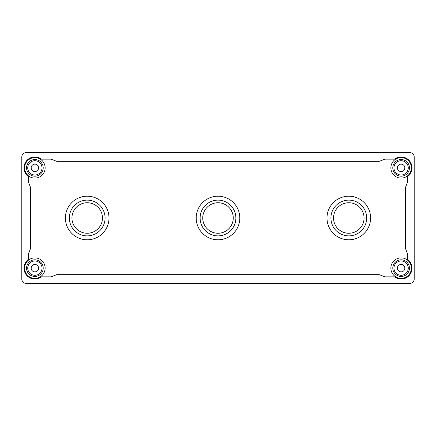 <?xml version="1.0" encoding="UTF-8"?>
<svg xmlns="http://www.w3.org/2000/svg" width="436" height="436" viewBox="0 0 436 436"><rect width="100%" height="100%" fill="white"/><g stroke="black" fill="none" stroke-linecap="round" stroke-linejoin="round"><path stroke-width="0.65" d="M218 202.74A15.26 15.26 0 0 0 202.74 218A15.26 15.26 0 0 0 218 233.26A15.26 15.26 0 0 0 233.26 218A15.26 15.26 0 0 0 218 202.74M348.8 202.74A15.26 15.26 0 0 0 333.54 218A15.26 15.26 0 0 0 348.8 233.26A15.26 15.26 0 0 0 364.06 218A15.26 15.26 0 0 0 348.8 202.74M87.2 202.74A15.26 15.26 0 0 0 71.94 218A15.26 15.26 0 0 0 87.2 233.26A15.26 15.26 0 0 0 102.46 218A15.26 15.26 0 0 0 87.2 202.74M218 235.876A17.876 17.876 0 0 0 235.876 218A17.876 17.876 0 0 0 218 200.124A17.876 17.876 0 0 0 200.124 218A17.876 17.876 0 0 0 218 235.876M218 196.2A21.8 21.8 0 0 1 239.8 218A21.8 21.8 0 0 1 218 239.8A21.8 21.8 0 0 1 196.2 218A21.8 21.8 0 0 1 218 196.2M348.8 235.876A17.876 17.876 0 0 0 366.676 218A17.876 17.876 0 0 0 348.8 200.124A17.876 17.876 0 0 0 330.924 218A17.876 17.876 0 0 0 348.8 235.876M348.8 196.2A21.8 21.8 0 0 1 370.6 218A21.8 21.8 0 0 1 348.8 239.8A21.8 21.8 0 0 1 327 218A21.8 21.8 0 0 1 348.8 196.2M87.2 235.876A17.876 17.876 0 0 0 105.076 218A17.876 17.876 0 0 0 87.2 200.124A17.876 17.876 0 0 0 69.324 218A17.876 17.876 0 0 0 87.2 235.876M87.2 196.2A21.8 21.8 0 0 1 109 218A21.8 21.8 0 0 1 87.2 239.8A21.8 21.8 0 0 1 65.4 218A21.8 21.8 0 0 1 87.2 196.2M34.88 175.005A7.145 7.145 0 0 0 42.025 167.86A7.145 7.145 0 0 0 34.88 160.715A7.145 7.145 0 0 0 27.735 167.86A7.145 7.145 0 0 0 34.88 175.005M34.88 159.532A8.328 8.328 0 0 1 43.208 167.86A8.328 8.328 0 0 1 34.88 176.188A8.328 8.328 0 0 1 26.552 167.86A8.328 8.328 0 0 1 34.88 159.532M34.88 275.285A7.145 7.145 0 0 0 42.025 268.14A7.145 7.145 0 0 0 34.88 260.995A7.145 7.145 0 0 0 27.735 268.14A7.145 7.145 0 0 0 34.88 275.285M34.88 259.812A8.328 8.328 0 0 1 43.208 268.14A8.328 8.328 0 0 1 34.88 276.468A8.328 8.328 0 0 1 26.552 268.14A8.328 8.328 0 0 1 34.88 259.812M401.12 275.285A7.145 7.145 0 0 0 408.265 268.14A7.145 7.145 0 0 0 401.12 260.995A7.145 7.145 0 0 0 393.975 268.14A7.145 7.145 0 0 0 401.12 275.285M401.12 259.812A8.328 8.328 0 0 1 409.448 268.14A8.328 8.328 0 0 1 401.12 276.468A8.328 8.328 0 0 1 392.792 268.14A8.328 8.328 0 0 1 401.12 259.812M401.12 175.005A7.145 7.145 0 0 0 408.265 167.86A7.145 7.145 0 0 0 401.12 160.715A7.145 7.145 0 0 0 393.975 167.86A7.145 7.145 0 0 0 401.12 175.005M401.12 159.532A8.328 8.328 0 0 1 409.448 167.86A8.328 8.328 0 0 1 401.12 176.188A8.328 8.328 0 0 1 392.792 167.86A8.328 8.328 0 0 1 401.12 159.532M401.12 264.434A3.706 3.706 0 0 0 397.414 268.14A3.706 3.706 0 0 0 401.12 271.846A3.706 3.706 0 0 0 404.826 268.14A3.706 3.706 0 0 0 401.12 264.434M401.12 164.154A3.706 3.706 0 0 0 397.414 167.86A3.706 3.706 0 0 0 401.12 171.566A3.706 3.706 0 0 0 404.826 167.86A3.706 3.706 0 0 0 401.12 164.154M34.88 264.434A3.706 3.706 0 0 0 31.174 268.14A3.706 3.706 0 0 0 34.88 271.846A3.706 3.706 0 0 0 38.586 268.14A3.706 3.706 0 0 0 34.88 264.434M401.12 278.386A10.246 10.246 0 0 0 411.366 268.14A10.246 10.246 0 0 0 401.12 257.894A10.246 10.246 0 0 0 390.874 268.14A10.246 10.246 0 0 0 401.12 278.386M401.12 178.106A10.246 10.246 0 0 0 411.366 167.86A10.246 10.246 0 0 0 401.12 157.614A10.246 10.246 0 0 0 390.874 167.86A10.246 10.246 0 0 0 401.12 178.106M34.88 278.386A10.246 10.246 0 0 0 45.126 268.14A10.246 10.246 0 0 0 34.88 257.894A10.246 10.246 0 0 0 24.634 268.14A10.246 10.246 0 0 0 34.88 278.386M34.88 164.154A3.706 3.706 0 0 0 31.174 167.86A3.706 3.706 0 0 0 34.88 171.566A3.706 3.706 0 0 0 38.586 167.86A3.706 3.706 0 0 0 34.88 164.154M34.88 178.106A10.246 10.246 0 0 0 45.126 167.86A10.246 10.246 0 0 0 34.88 157.614A10.246 10.246 0 0 0 24.634 167.86A10.246 10.246 0 0 0 34.88 178.106M401.12 279.04A10.9 10.9 0 0 0 407.66 259.42L407.66 254.221L405.48 248.52L405.48 187.48L407.66 181.779L407.66 176.58A10.9 10.9 0 0 0 409.84 161.32A10.9 10.9 0 0 0 394.58 159.14L385.021 159.14L379.32 161.32L56.68 161.32L50.979 159.14L41.42 159.14A10.9 10.9 0 0 0 26.16 161.32A10.9 10.9 0 0 0 28.34 176.58L28.34 181.779L30.52 187.48L30.52 248.52L28.34 254.221L28.34 259.42A10.9 10.9 0 0 0 34.88 279.04A10.9 10.9 0 0 0 41.42 276.86L50.979 276.86L56.68 274.68L379.32 274.68L385.021 276.86L394.58 276.86A10.9 10.9 0 0 0 401.12 279.04L409.84 279.04M21.8 156.96L21.8 279.04A4.36 4.36 0 0 0 26.16 283.4L409.84 283.4A4.36 4.36 0 0 0 414.2 279.04L414.2 156.96A4.36 4.36 0 0 0 409.84 152.6L26.16 152.6A4.36 4.36 0 0 0 21.8 156.96M26.16 156.96L34.88 156.96M401.12 156.96L409.84 156.96M34.88 279.04L26.16 279.04"/></g></svg>
